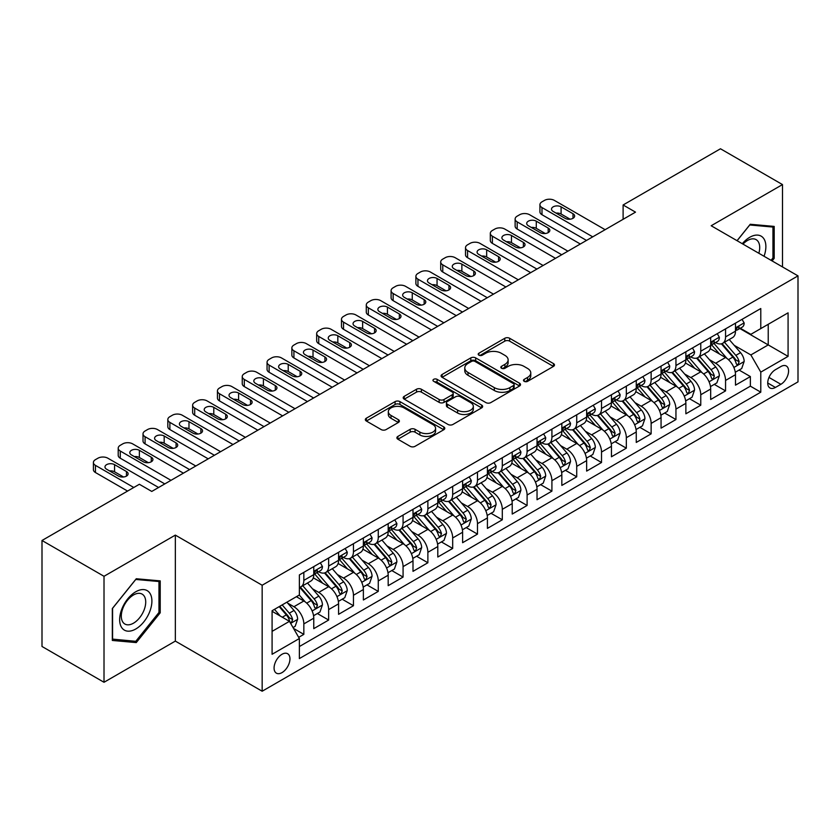 <?xml version="1.0" encoding="UTF-8"?>
<svg xmlns="http://www.w3.org/2000/svg" width="840" height="840" viewBox="0 0 840 840"><rect width="100%" height="100%" fill="white"/><g stroke="black" fill="none" stroke-linecap="round" stroke-linejoin="round"><path stroke-width="1.26" d="M524.202 381.339A2.415 1.397 0 0 0 527.604 381.339L553.476 366.397A3.444 1.984 0 0 0 554.484 364.991A3.444 1.984 0 0 0 553.476 363.584L509.649 338.279A3.444 1.984 0 0 0 504.777 338.279L478.905 353.22A2.415 1.397 0 0 0 478.202 354.207A2.415 1.397 0 0 0 478.905 355.183A2.415 1.397 0 0 0 482.318 355.183L485.667 353.252A11.014 6.363 0 0 1 501.249 353.252L504.903 355.362A11.014 6.363 0 0 1 508.127 359.856A11.014 6.363 0 0 1 504.903 364.361L501.554 366.293A2.415 1.397 0 0 0 500.85 367.28A2.415 1.397 0 0 0 501.554 368.256A2.415 1.397 0 0 0 504.966 368.256L508.305 366.324A11.014 6.363 0 0 1 523.898 366.324L527.541 368.435A11.014 6.363 0 0 1 530.775 372.939A11.014 6.363 0 0 1 527.541 377.433L524.202 379.365A2.415 1.397 0 0 0 523.488 380.352A2.415 1.397 0 0 0 524.202 381.339L524.202 379.365M282.009 672.609A11.225 6.479 120 0 0 289.349 662.718A11.225 6.479 120 0 0 287.627 653.72A11.225 6.479 120 0 0 282.009 654.276A11.225 6.479 120 0 0 274.68 664.167A11.225 6.479 120 0 0 276.392 673.166A11.225 6.479 120 0 0 282.009 672.609M397.887 436.411A3.444 1.984 0 0 0 396.879 437.819A3.444 1.984 0 0 0 397.887 439.215L410.183 446.324A3.444 1.984 0 0 0 415.055 446.324L443.782 429.733A3.444 1.984 0 0 0 444.791 428.327A3.444 1.984 0 0 0 443.782 426.919L399.956 401.615A3.444 1.984 0 0 0 395.084 401.615L366.345 418.205A3.444 1.984 0 0 0 365.337 419.612A3.444 1.984 0 0 0 366.345 421.019L381.203 429.587A3.444 1.984 0 0 0 386.075 429.587L398.37 422.489A3.444 1.984 0 0 0 399.378 421.082A3.444 1.984 0 0 0 398.37 419.675L390.999 415.422A9.209 5.324 0 0 1 388.311 411.663A9.209 5.324 0 0 1 393.992 406.749A9.209 5.324 0 0 1 404.03 407.904L432.884 424.568A9.209 5.324 0 0 1 435.582 428.327A9.209 5.324 0 0 1 429.901 433.241A9.209 5.324 0 0 1 419.864 432.086L415.055 429.314A3.444 1.984 0 0 0 410.183 429.314L397.887 436.411L397.887 439.215M175.34 535.111L104.013 576.293L42 540.488L42 646.475L104.013 682.279L175.34 641.099L262.164 691.226L262.164 585.239L175.34 535.111L175.34 641.099M782.492 266.931L782.492 184.579L711.175 225.75L798 275.877L262.164 585.239M782.492 184.579L720.478 148.775L623.112 204.981L623.112 219.303M42 540.488L139.367 484.271L151.767 491.431L635.513 212.142L623.112 204.981M485.909 402.602A3.444 1.984 0 0 0 490.781 402.602L519.509 386.012A3.444 1.984 0 0 0 520.517 384.605A3.444 1.984 0 0 0 519.509 383.197L475.681 357.893A3.444 1.984 0 0 0 470.81 357.893L442.082 374.483A3.444 1.984 0 0 0 441.074 375.889A3.444 1.984 0 0 0 442.082 377.296L485.909 402.602M434.637 381.854A2.415 1.397 0 0 1 437.084 382.2L437.084 379.334L481.646 405.058A3.444 1.984 0 0 1 482.654 406.466A3.444 1.984 0 0 1 481.646 407.873L452.918 424.463A3.444 1.984 0 0 1 448.046 424.463L404.219 399.157L404.219 396.344A3.444 1.984 0 0 0 403.2 397.751A3.444 1.984 0 0 0 404.219 399.157M404.219 396.344L416.514 389.245A3.444 1.984 0 0 1 421.376 389.245L439.152 399.504A3.444 1.984 0 0 0 444.024 399.504L452.183 394.8A3.444 1.984 0 0 0 453.191 393.393A3.444 1.984 0 0 0 452.183 391.986L433.681 381.297A2.415 1.397 0 0 1 432.968 380.32A2.415 1.397 0 0 1 434.459 379.029A2.415 1.397 0 0 1 437.084 379.334M298.694 637.34L303.839 634.368L293.548 628.425M287.69 603.13L293.916 606.732A14.028 8.106 60 0 1 303.839 623.91L313.761 618.188L313.761 628.646L328.65 620.046L317.363 613.525M312.501 588.808L318.728 592.41A14.028 8.106 60 0 1 328.65 609.588L338.572 603.865L338.572 614.324L353.451 605.724L342.163 599.203M337.302 574.486L343.529 578.077A14.028 8.106 60 0 1 353.451 595.266L363.374 589.544L363.374 599.991L378.262 591.402L366.975 584.881M362.114 560.165L368.34 563.755A14.028 8.106 60 0 1 378.262 580.944L388.185 575.222L388.185 585.669L403.074 577.08L391.786 570.559M386.915 545.843L393.141 549.433A14.028 8.106 60 0 1 403.074 566.622L412.997 560.9L412.997 571.347L427.875 562.758L416.588 556.238M411.726 531.52L417.953 535.111A14.028 8.106 60 0 1 427.875 552.3L437.798 546.577L437.798 557.025L452.687 548.436L441.399 541.916M436.527 517.198L442.764 520.789A14.028 8.106 60 0 1 452.687 537.978L462.609 532.256L462.609 542.703L477.488 534.114L466.2 527.594M461.339 502.877L467.565 506.468A14.028 8.106 60 0 1 477.488 523.656L487.41 517.933L487.41 528.381L502.299 519.792L491.012 513.272M486.15 488.555L492.377 492.146A14.028 8.106 60 0 1 502.299 509.334L512.221 503.612L512.221 514.059L527.1 505.47L515.823 498.95M510.951 474.233L517.178 477.824A14.028 8.106 60 0 1 527.1 495.012L537.033 489.29L537.033 499.737L551.912 491.148L540.624 484.628M535.763 459.911L541.989 463.502A14.028 8.106 60 0 1 551.912 480.69L561.834 474.957L561.834 485.415L576.723 476.826L565.436 470.306M560.563 445.589L566.8 449.18A14.028 8.106 60 0 1 576.723 466.368L586.646 460.635L586.646 471.093L601.524 462.504L590.236 455.983M585.375 431.267L591.601 434.858A14.028 8.106 60 0 1 601.524 452.046L611.447 446.313L611.447 456.771L626.336 448.182L615.048 441.661M610.187 416.945L616.413 420.536A14.028 8.106 60 0 1 626.336 437.724L636.258 431.991L636.258 442.449L651.137 433.86L639.849 427.34M634.988 402.623L641.214 406.214A14.028 8.106 60 0 1 651.137 423.402L661.059 417.669L661.059 428.127L675.948 419.538L664.661 413.018M659.799 388.3L666.025 391.892A14.028 8.106 60 0 1 675.948 409.08L685.871 403.347L685.871 413.805L700.76 405.216L689.472 398.695M684.6 373.979L690.837 377.57A14.028 8.106 60 0 1 700.76 394.758L710.682 389.025L710.682 399.483L725.561 390.894L725.561 380.436A14.028 8.106 -120 0 0 715.638 363.248L709.412 359.656M714.273 384.374L725.561 390.894M313.761 618.188A14.028 8.106 -120 0 0 303.839 600.999L296.394 596.704M338.572 603.865A14.028 8.106 -120 0 0 328.65 586.677L313.31 577.815M363.374 589.544A14.028 8.106 -120 0 0 353.451 572.355L338.111 563.493M388.185 575.222A14.028 8.106 -120 0 0 378.262 558.033L362.922 549.171M412.997 560.9A14.028 8.106 -120 0 0 403.074 543.711L387.723 534.849M437.798 546.577A14.028 8.106 -120 0 0 427.875 529.389L412.534 520.527M462.609 532.256A14.028 8.106 -120 0 0 452.687 515.067L437.346 506.205M487.41 517.933A14.028 8.106 -120 0 0 477.488 500.745L462.147 491.883M512.221 503.612A14.028 8.106 -120 0 0 502.299 486.423L486.959 477.561M537.033 489.29A14.028 8.106 -120 0 0 527.1 472.101L511.76 463.239M561.834 474.957A14.028 8.106 -120 0 0 551.912 457.779L536.571 448.917M586.646 460.635A14.028 8.106 -120 0 0 576.723 443.457L561.383 434.595M611.447 446.313A14.028 8.106 -120 0 0 601.524 429.135L586.183 420.273M636.258 431.991A14.028 8.106 -120 0 0 626.336 414.813L610.995 405.951M661.059 417.669A14.028 8.106 -120 0 0 651.137 400.491L635.796 391.629M685.871 403.347A14.028 8.106 -120 0 0 675.948 386.159L660.607 377.307M710.682 389.025A14.028 8.106 -120 0 0 700.76 371.837L685.419 362.985M780.885 366.544L775.425 369.695A10.878 6.279 120 0 0 768.317 379.281A10.878 6.279 120 0 0 769.986 387.996A10.878 6.279 120 0 0 775.425 387.45L780.885 384.3A10.878 6.279 120 0 0 787.983 374.714A10.878 6.279 120 0 0 786.324 365.999A10.878 6.279 120 0 0 780.885 366.544M262.164 691.226L798 381.864L798 275.877M272.087 631.365L289.454 621.337L299.376 638.526L299.376 658.571L760.788 392.175L760.788 372.131L750.865 354.942L734.223 345.334M299.376 638.526L272.087 654.276L272.087 610.732L299.376 594.982L299.376 574.928L760.788 308.532L760.788 328.587L788.077 312.837L788.077 356.37L760.788 372.131M318.591 571.704L318.728 571.778A14.028 8.106 60 0 0 325.742 572.471L335.664 566.748A14.028 8.106 -120 0 0 338.572 560.322L338.572 552.3M343.403 557.382L343.529 557.456A14.028 8.106 60 0 0 350.553 558.149L360.476 552.426A14.028 8.106 -120 0 0 363.374 546L363.374 537.978M368.214 543.06L368.34 543.134A14.028 8.106 60 0 0 375.354 543.827L385.276 538.104A14.028 8.106 -120 0 0 388.185 531.678L388.185 523.656M393.015 528.738L393.141 528.812A14.028 8.106 60 0 0 400.166 529.505L410.088 523.782A14.028 8.106 -120 0 0 412.997 517.356L412.997 509.334M417.827 514.416L417.953 514.49A14.028 8.106 60 0 0 424.967 515.183L434.889 509.46A14.028 8.106 -120 0 0 437.798 503.034L437.798 495.012M442.628 500.094L442.764 500.168A14.028 8.106 60 0 0 449.778 500.861L459.701 495.138A14.028 8.106 -120 0 0 462.609 488.712L462.609 480.69M467.439 485.772L467.565 485.846A14.028 8.106 60 0 0 474.59 486.538L484.512 480.816A14.028 8.106 -120 0 0 487.41 474.39L487.41 466.368M492.24 471.45L492.377 471.524A14.028 8.106 60 0 0 499.391 472.217L509.313 466.494A14.028 8.106 -120 0 0 512.221 460.068L512.221 452.046M517.052 457.128L517.178 457.202A14.028 8.106 60 0 0 524.202 457.894L534.125 452.172A14.028 8.106 -120 0 0 537.033 445.746L537.033 437.724M541.863 442.806L541.989 442.88A14.028 8.106 60 0 0 549.003 443.572L558.925 437.85A14.028 8.106 -120 0 0 561.834 431.424L561.834 423.402M566.664 428.484L566.8 428.558A14.028 8.106 60 0 0 573.815 429.251L583.737 423.528A14.028 8.106 -120 0 0 586.646 417.102L586.646 409.08M591.476 414.162L591.601 414.236A14.028 8.106 60 0 0 598.615 414.929L608.549 409.206A14.028 8.106 -120 0 0 611.447 402.78L611.447 394.758M616.276 399.84L616.413 399.913A14.028 8.106 60 0 0 623.427 400.606L633.35 394.884A14.028 8.106 -120 0 0 636.258 388.458L636.258 380.436M641.088 385.518L641.214 385.592A14.028 8.106 60 0 0 648.239 386.284L658.161 380.552A14.028 8.106 -120 0 0 661.059 374.136L661.059 366.114M665.9 371.196L666.025 371.269A14.028 8.106 60 0 0 673.04 371.963L682.962 366.23A14.028 8.106 -120 0 0 685.871 359.814L685.871 351.792M690.7 356.874L690.837 356.947A14.028 8.106 60 0 0 697.851 357.641L707.774 351.907A14.028 8.106 -120 0 0 710.682 345.492L710.682 337.47M299.376 646.548L750.372 386.169L750.372 376.572L735.483 385.161L735.483 374.703A14.028 8.106 -120 0 0 725.561 357.514L710.22 348.663M715.512 342.552L715.638 342.626A14.028 8.106 -120 0 0 722.652 343.319A14.028 8.106 -120 0 0 725.561 336.893L725.561 328.87M722.652 343.319L732.575 337.586A14.028 8.106 -120 0 0 735.483 331.17L735.483 323.148M303.839 572.355L303.839 580.377A14.028 8.106 60 0 1 300.93 586.803A14.028 8.106 60 0 1 299.376 587.37M300.93 586.803L310.853 581.07A14.028 8.106 -120 0 0 313.761 574.644L313.761 566.622M328.65 558.033L328.65 566.055A14.028 8.106 60 0 1 325.742 572.471M353.451 543.711L353.451 551.733A14.028 8.106 60 0 1 350.553 558.149M378.262 529.389L378.262 537.411A14.028 8.106 60 0 1 375.354 543.827M403.074 515.067L403.074 523.089A14.028 8.106 60 0 1 400.166 529.505M427.875 500.745L427.875 508.767A14.028 8.106 60 0 1 424.967 515.183M452.687 486.423L452.687 494.445A14.028 8.106 60 0 1 449.778 500.861M477.488 472.101L477.488 480.113A14.028 8.106 60 0 1 474.59 486.538M502.299 457.779L502.299 465.791A14.028 8.106 60 0 1 499.391 472.217M527.1 443.457L527.1 451.469A14.028 8.106 60 0 1 524.202 457.894M551.912 429.135L551.912 437.147A14.028 8.106 60 0 1 549.003 443.572M576.723 414.803L576.723 422.825A14.028 8.106 60 0 1 573.815 429.251M601.524 400.481L601.524 408.503A14.028 8.106 60 0 1 598.615 414.929M626.336 386.159L626.336 394.181A14.028 8.106 60 0 1 623.427 400.606M651.137 371.837L651.137 379.858A14.028 8.106 60 0 1 648.239 386.284M675.948 357.514L675.948 365.536A14.028 8.106 60 0 1 673.04 371.963M700.76 343.193L700.76 351.215A14.028 8.106 60 0 1 697.851 357.641M700.76 394.758L700.76 405.216M675.948 409.08L675.948 419.538M651.137 423.402L651.137 433.86M626.336 437.724L626.336 448.182M601.524 452.046L601.524 462.504M576.723 466.368L576.723 476.826M551.912 480.69L551.912 491.148M527.1 495.012L527.1 505.47M502.299 509.334L502.299 519.792M477.488 523.656L477.488 534.114M452.687 537.978L452.687 548.436M427.875 552.3L427.875 562.758M403.074 566.622L403.074 577.08M378.262 580.944L378.262 591.402M353.451 595.266L353.451 605.724M328.65 609.588L328.65 620.046M303.839 623.91L303.839 634.368M289.454 621.337L272.087 611.31M750.865 354.942L768.232 344.915L768.232 324.293L788.077 312.837M739.82 328.514L788.077 356.37M740.313 328.23L750.865 334.32L760.788 328.587M104.013 576.293L104.013 682.279M739.085 370.052L750.372 376.572M750.372 386.169L760.788 392.175M772.097 260.925L774.186 258.332L774.186 226.412L750.246 224.27L737.048 240.691M112.329 640.448L136.269 642.59L160.209 612.801L160.209 580.881L136.269 578.75L112.329 608.528L112.329 640.448M772.947 257.607L774.186 258.332M158.97 612.087L160.209 612.801M133.739 641.12L136.269 642.59M525.158 381.675L527.541 380.3A11.014 6.363 0 0 0 530.775 375.795L530.775 372.939M508.127 359.856L508.127 362.723A11.014 6.363 0 0 1 504.903 367.227L502.519 368.603M553.434 366.429L509.649 341.145A3.444 1.984 0 0 0 504.777 341.145L479.871 355.53M519.509 383.197L519.509 386.012L475.681 360.759A3.444 1.984 0 0 0 470.81 360.759L442.124 377.318L442.082 374.483M513.418 385.592A2.415 1.397 0 0 0 514.133 384.605A2.415 1.397 0 0 0 513.418 383.618L474.947 361.41A2.415 1.397 0 0 0 471.544 361.41L468.006 363.447A11.014 6.363 0 0 0 464.782 367.941A11.014 6.363 0 0 0 468.006 372.445L494.308 387.629A11.014 6.363 0 0 0 509.891 387.629L513.418 385.592L513.418 388.447A2.415 1.397 0 0 0 514.133 387.471L514.133 384.605M464.782 367.941L464.782 370.808A11.014 6.363 0 0 0 468.006 375.312L468.006 372.445M513.418 388.447L509.891 390.495A11.014 6.363 0 0 1 494.308 390.495L468.006 375.312M404.261 399.179L416.514 392.112L416.514 389.245M453.191 393.393L453.191 396.26A3.444 1.984 0 0 1 452.183 397.656L444.024 402.37A3.444 1.984 0 0 1 439.152 402.37L421.376 392.112A3.444 1.984 0 0 0 416.514 392.112M437.084 382.2L481.604 407.894M457.601 410.151A9.209 5.324 0 0 0 467.639 411.306A9.209 5.324 0 0 0 473.33 406.392A9.209 5.324 0 0 0 470.631 402.633L460.467 396.764A3.444 1.984 0 0 0 455.595 396.764L447.437 401.478A3.444 1.984 0 0 0 446.429 402.875A3.444 1.984 0 0 0 447.437 404.281L457.601 410.151L457.601 413.018A9.209 5.324 0 0 0 467.639 414.173A9.209 5.324 0 0 0 473.33 409.259L473.33 406.392M446.429 402.875L446.429 405.741A3.444 1.984 0 0 0 447.437 407.148L447.437 404.281M457.601 413.018L447.437 407.148M435.582 428.327L435.582 431.193A9.209 5.324 0 0 1 429.901 436.107A9.209 5.324 0 0 1 419.864 434.952L415.055 432.169A3.444 1.984 0 0 0 410.183 432.169L397.929 439.247M388.311 411.663L388.311 414.53A9.209 5.324 0 0 0 390.999 418.288L390.999 415.422M398.328 422.52L390.999 418.288M443.741 429.755L399.956 404.481A3.444 1.984 0 0 0 395.084 404.481L366.397 421.04M735.273 372.246L741.689 368.55L744.167 361.389A9.293 5.366 -120 0 0 740.544 352.653L729.215 339.538M726.947 358.428L713.99 343.423M719.565 354.06L712.047 345.356A22.281 12.863 -120 0 0 711.365 344.579M721.392 343.822L732.858 357.094A9.293 5.366 60 0 1 736.176 363.5L736.848 364.602L738.108 364.423L739.148 361.778A9.293 5.366 -120 0 0 735.829 355.373L724.5 342.258M722.064 343.602L734.38 357.872A4.736 2.73 60 0 1 735.577 359.719L739.148 361.778M592.725 236.849L541.989 207.564A7.014 4.053 0 0 1 539.931 204.697A7.014 4.053 0 0 1 541.989 201.831L544.467 200.403A7.014 4.053 0 0 1 554.389 200.403L605.125 229.688M539.931 204.697L539.931 211.859A7.014 4.053 180 0 0 541.989 214.725L586.52 240.429M742.056 319.347L744.167 323.001A9.293 5.366 60 0 1 742.245 327.117L737.53 329.837A9.293 5.366 -120 0 0 739.148 327.695L738.948 326.865M553.15 211.428A5.617 3.244 180 0 1 551.513 209.139A5.617 3.244 180 0 1 554.977 206.147A5.617 3.244 180 0 1 561.089 206.85L572.996 213.728A5.617 3.244 180 0 1 574.644 216.017A5.617 3.244 180 0 1 571.179 219.009A5.617 3.244 180 0 1 565.058 218.305L553.15 211.428M735.798 330.267L735.829 330.267A9.293 5.366 -120 0 0 737.53 329.837M737.95 327.002L739.148 327.695C738.56 326.298 737.573 326.865 736.176 329.417A9.293 5.366 60 0 1 735.483 330.74M556.07 213.119A5.617 3.244 180 0 1 561.089 214.011L570.077 219.198M764.043 256.274A22.806 13.167 120 0 0 749.752 237.279A22.806 13.167 120 0 0 742.276 243.716M758.835 253.271A17.262 9.965 120 0 0 756.126 239.642A17.262 9.965 120 0 0 747.485 240.503A17.262 9.965 120 0 0 742.97 244.115M737.1 240.723L749.752 224.973L772.947 227.052L772.947 257.975L771.057 260.327M771.404 226.16L772.947 227.052M149.741 611.625A22.806 13.167 120 0 0 143.829 589.596A22.806 13.167 120 0 0 121.811 609.137A22.806 13.167 120 0 0 127.712 631.155A22.806 13.167 120 0 0 149.741 611.625M144.081 610.019A17.262 9.965 120 0 0 142.139 594.122A17.262 9.965 120 0 0 122.934 608.129A17.262 9.965 120 0 0 124.877 624.025A17.262 9.965 120 0 0 144.081 610.019M112.581 639.23L112.581 608.307L135.776 579.453L158.97 581.522L158.97 612.454L135.776 641.308L112.329 639.093M157.427 580.639L158.97 581.522M710.472 386.568L716.877 382.872L719.355 375.711A9.293 5.366 -120 0 0 715.743 366.975L704.403 353.861M702.135 372.75L689.178 357.745M694.764 368.382L687.246 359.678A22.281 12.863 -120 0 0 686.553 358.901M696.581 358.144L708.047 371.417A9.293 5.366 60 0 1 711.365 377.822L712.037 378.924L713.297 378.745L714.336 376.1A9.293 5.366 -120 0 0 711.029 369.705L699.689 356.58M697.263 357.924L709.579 372.194A4.736 2.73 60 0 1 710.776 374.042L714.336 376.1M685.661 400.89L692.076 397.194L694.554 390.033A9.293 5.366 -120 0 0 690.932 381.297L679.602 368.183M677.324 387.072L664.377 372.068M669.952 382.704L662.434 374A22.281 12.863 -120 0 0 661.742 373.223M671.779 372.467L683.246 385.739A9.293 5.366 60 0 1 686.553 392.144L687.236 393.246L688.485 393.068L689.535 390.421A9.293 5.366 -120 0 0 686.217 384.027L674.888 370.902M672.452 372.246L684.768 386.516A4.736 2.73 60 0 1 685.965 388.364L689.535 390.421M660.86 415.212L667.264 411.516L669.743 404.355A9.293 5.366 -120 0 0 666.13 395.619L654.791 382.505M652.523 401.394L639.566 386.389M645.151 397.026L637.634 388.322A22.281 12.863 -120 0 0 636.941 387.544M646.968 386.788L658.434 400.06A9.293 5.366 60 0 1 661.752 406.466L662.424 407.568L663.684 407.39L664.724 404.754A9.293 5.366 -120 0 0 661.416 398.349L650.076 385.224M647.64 386.568L659.967 400.838A4.736 2.73 60 0 1 661.154 402.685L664.724 404.754M636.048 429.534L642.464 425.838L644.942 418.677A9.293 5.366 -120 0 0 641.319 409.941L629.979 396.827M627.711 415.716L614.754 400.722M620.34 411.348L612.822 402.644A22.281 12.863 -120 0 0 612.129 401.867M622.167 401.111L633.633 414.382A9.293 5.366 60 0 1 636.941 420.788L637.623 421.89L638.873 421.712L639.923 419.076A9.293 5.366 -120 0 0 636.605 412.671L625.275 399.546M622.839 400.901L635.155 415.159A4.736 2.73 60 0 1 636.352 417.007L639.923 419.076M567.913 251.171L517.178 221.886A7.014 4.053 0 0 1 515.13 219.02A7.014 4.053 0 0 1 517.178 216.153L519.666 214.725A7.014 4.053 0 0 1 529.589 214.725L580.314 244.01M515.13 219.02L515.13 226.18A7.014 4.053 180 0 0 517.178 229.047L561.708 254.751M717.255 333.669L719.355 337.323A9.293 5.366 60 0 1 717.433 341.439L712.719 344.159A9.293 5.366 -120 0 0 714.336 342.017L714.147 341.187M528.35 225.75A5.617 3.244 180 0 1 526.701 223.461A5.617 3.244 180 0 1 530.166 220.469A5.617 3.244 180 0 1 536.288 221.172L548.195 228.049A5.617 3.244 180 0 1 549.832 230.339A5.617 3.244 180 0 1 546.368 233.331A5.617 3.244 180 0 1 540.256 232.628L528.35 225.75M710.986 344.589L711.029 344.589A9.293 5.366 -120 0 0 712.719 344.159M713.139 341.324L714.336 342.017C713.759 340.62 712.761 341.187 711.365 343.739A9.293 5.366 60 0 1 710.682 345.062M531.269 227.441A5.617 3.244 180 0 1 536.288 228.333L545.275 233.52M543.102 265.493L492.377 236.208A7.014 4.053 0 0 1 490.319 233.341A7.014 4.053 0 0 1 492.377 230.475L494.855 229.047A7.014 4.053 0 0 1 504.777 229.047L555.513 258.332M490.319 233.341L490.319 240.503A7.014 4.053 180 0 0 492.377 243.369L536.907 269.073M692.444 347.991L694.554 351.645A9.293 5.366 60 0 1 692.633 355.761L687.918 358.481A9.293 5.366 -120 0 0 689.535 356.339L689.336 355.519M503.538 240.072A5.617 3.244 180 0 1 501.89 237.783A5.617 3.244 180 0 1 505.355 234.791A5.617 3.244 180 0 1 511.476 235.494L523.383 242.372A5.617 3.244 180 0 1 525.031 244.661A5.617 3.244 180 0 1 521.567 247.653A5.617 3.244 180 0 1 515.445 246.95L503.538 240.072M686.186 358.911L686.217 358.911A9.293 5.366 -120 0 0 687.918 358.481M688.338 355.645L689.535 356.339C688.947 354.942 687.96 355.509 686.553 358.06A9.293 5.366 60 0 1 685.871 359.383M506.457 241.763A5.617 3.244 180 0 1 511.476 242.655L520.464 247.842M518.301 279.815L467.565 250.53A7.014 4.053 0 0 1 465.518 247.664A7.014 4.053 0 0 1 467.565 244.797L470.054 243.369A7.014 4.053 0 0 1 479.976 243.369L530.702 272.654M465.518 247.664L465.518 254.825A7.014 4.053 180 0 0 467.565 257.691L512.096 283.406M667.643 362.313L669.743 365.967A9.293 5.366 60 0 1 667.821 370.083L663.106 372.803A9.293 5.366 -120 0 0 664.724 370.661L664.534 369.842M478.727 254.394A5.617 3.244 180 0 1 477.089 252.105A5.617 3.244 180 0 1 480.554 249.113A5.617 3.244 180 0 1 486.665 249.816L498.582 256.694A5.617 3.244 180 0 1 500.22 258.983A5.617 3.244 180 0 1 496.755 261.975A5.617 3.244 180 0 1 490.634 261.272L478.727 254.394M661.374 373.244L661.416 373.244A9.293 5.366 -120 0 0 663.106 372.803M663.526 369.968L664.724 370.661C664.146 369.264 663.149 369.831 661.752 372.382A9.293 5.366 60 0 1 661.059 373.706M481.656 256.084A5.617 3.244 180 0 1 486.665 256.977L495.653 262.164M493.49 294.147L442.764 264.852A7.014 4.053 0 0 1 440.706 261.986A7.014 4.053 0 0 1 442.764 259.119L445.242 257.691A7.014 4.053 0 0 1 455.165 257.691L505.89 286.986M440.706 261.986L440.706 269.147A7.014 4.053 180 0 0 442.764 272.013L487.284 297.728M642.831 376.635L644.942 380.289A9.293 5.366 60 0 1 643.01 384.405L638.305 387.125A9.293 5.366 -120 0 0 639.923 384.983L639.723 384.163M453.925 268.716A5.617 3.244 180 0 1 452.277 266.427A5.617 3.244 180 0 1 455.742 263.435A5.617 3.244 180 0 1 461.864 264.138L473.771 271.016A5.617 3.244 180 0 1 475.409 273.305A5.617 3.244 180 0 1 471.944 276.297A5.617 3.244 180 0 1 465.832 275.594L453.925 268.716M636.562 387.566L636.605 387.566A9.293 5.366 -120 0 0 638.305 387.125M638.715 384.29L639.923 384.983C639.335 383.586 638.348 384.153 636.941 386.705A9.293 5.366 60 0 1 636.258 388.028M456.844 270.406A5.617 3.244 180 0 1 461.864 271.299L470.852 276.486M611.236 443.856L617.652 440.16L620.13 432.999A9.293 5.366 -120 0 0 616.508 424.263L605.178 411.149M602.91 430.038L589.953 415.044M595.529 425.67L588.01 416.966A22.281 12.863 -120 0 0 587.328 416.189M597.356 415.433L608.822 428.705A9.293 5.366 60 0 1 612.139 435.11L612.812 436.212L614.072 436.034L615.111 433.398A9.293 5.366 -120 0 0 611.793 426.993L600.464 413.868M598.028 415.223L610.344 429.481A4.736 2.73 60 0 1 611.541 431.33L615.111 433.398M468.689 308.469L417.953 279.174A7.014 4.053 0 0 1 415.894 276.308A7.014 4.053 0 0 1 417.953 273.452L420.431 272.013A7.014 4.053 0 0 1 430.353 272.013L481.089 301.308M415.894 276.308L415.894 283.469A7.014 4.053 180 0 0 417.953 286.335L462.483 312.05M618.02 390.957L620.13 394.611A9.293 5.366 60 0 1 618.208 398.727L613.494 401.447A9.293 5.366 -120 0 0 615.111 399.305L614.912 398.486M429.114 283.038A5.617 3.244 180 0 1 427.476 280.749A5.617 3.244 180 0 1 430.941 277.756A5.617 3.244 180 0 1 437.052 278.46L448.959 285.338A5.617 3.244 180 0 1 450.608 287.627A5.617 3.244 180 0 1 447.143 290.619A5.617 3.244 180 0 1 441.021 289.916L429.114 283.038M611.762 401.887L611.793 401.887A9.293 5.366 -120 0 0 613.494 401.447M613.914 398.612L615.111 399.305C614.523 397.908 613.536 398.475 612.139 401.026A9.293 5.366 60 0 1 611.447 402.35M432.033 284.729A5.617 3.244 180 0 1 437.052 285.621L446.04 290.808M586.436 458.178L592.841 454.482L595.329 447.321A9.293 5.366 -120 0 0 591.707 438.596L580.367 425.471M578.099 444.36L565.142 429.366M570.727 439.992L563.21 431.288A22.281 12.863 -120 0 0 562.517 430.511M572.544 429.755L584.01 443.026A9.293 5.366 60 0 1 587.328 449.431L588 450.534L589.26 450.356L590.31 447.72A9.293 5.366 -120 0 0 586.992 441.315L575.652 428.19M573.226 429.544L585.543 443.804A4.736 2.73 60 0 1 586.74 445.651L590.31 447.72M443.877 322.791L393.141 293.496A7.014 4.053 0 0 1 391.094 290.63A7.014 4.053 0 0 1 393.141 287.774L395.63 286.335A7.014 4.053 0 0 1 405.552 286.335L456.278 315.63M391.094 290.63L391.094 297.791A7.014 4.053 180 0 0 393.141 300.657L437.671 326.371M593.219 405.279L595.329 408.933A9.293 5.366 60 0 1 593.397 413.049L588.683 415.769A9.293 5.366 -120 0 0 590.31 413.627L590.111 412.808M404.313 297.36A5.617 3.244 180 0 1 402.665 295.071A5.617 3.244 180 0 1 406.13 292.079A5.617 3.244 180 0 1 412.251 292.782L424.158 299.659A5.617 3.244 180 0 1 425.796 301.949A5.617 3.244 180 0 1 422.331 304.941A5.617 3.244 180 0 1 416.22 304.238L404.313 297.36M586.95 416.209L586.992 416.209A9.293 5.366 -120 0 0 588.683 415.769M589.102 412.933L590.31 413.627C589.722 412.23 588.725 412.797 587.328 415.349A9.293 5.366 60 0 1 586.646 416.671M407.232 299.05A5.617 3.244 180 0 1 412.251 299.943L421.239 305.13M561.624 472.5L568.04 468.804L570.518 461.643A9.293 5.366 -120 0 0 566.895 452.918L555.566 439.793M553.287 458.682L540.341 443.688M545.916 454.314L538.398 445.61A22.281 12.863 -120 0 0 537.705 444.832M547.743 444.077L559.209 457.349A9.293 5.366 60 0 1 562.517 463.754L563.199 464.856L564.449 464.678L565.499 462.042A9.293 5.366 -120 0 0 562.18 455.637L550.851 442.512M548.415 443.867L560.731 458.126A4.736 2.73 60 0 1 561.928 459.974L565.499 462.042M419.066 337.113L368.34 307.818A7.014 4.053 0 0 1 366.282 304.952A7.014 4.053 0 0 1 368.34 302.096L370.818 300.657A7.014 4.053 0 0 1 380.741 300.657L431.477 329.952M366.282 304.952L366.282 312.113A7.014 4.053 180 0 0 368.34 314.979L412.87 340.694M568.407 419.601L570.518 423.255A9.293 5.366 60 0 1 568.596 427.371L563.881 430.091A9.293 5.366 -120 0 0 565.499 427.949L565.299 427.13M379.502 311.682A5.617 3.244 180 0 1 377.853 309.393A5.617 3.244 180 0 1 381.329 306.401A5.617 3.244 180 0 1 387.44 307.104L399.346 313.981A5.617 3.244 180 0 1 400.995 316.27A5.617 3.244 180 0 1 397.53 319.263A5.617 3.244 180 0 1 391.409 318.56L379.502 311.682M562.149 430.531L562.18 430.531A9.293 5.366 -120 0 0 563.881 430.091M564.301 427.256L565.499 427.949C564.911 426.552 563.924 427.119 562.517 429.671A9.293 5.366 60 0 1 561.834 430.994M382.421 313.373A5.617 3.244 180 0 1 387.44 314.265L396.428 319.452M536.823 486.822L543.228 483.126L545.706 475.965A9.293 5.366 -120 0 0 542.094 467.24L530.754 454.115M528.486 473.004L515.529 458.01M521.115 468.636L513.597 459.931A22.281 12.863 -120 0 0 512.904 459.155M522.932 458.399L534.398 471.671A9.293 5.366 60 0 1 537.716 478.076L538.388 479.178L539.648 479L540.687 476.364A9.293 5.366 -120 0 0 537.38 469.959L526.039 456.834M523.614 458.189L535.931 472.447A4.736 2.73 60 0 1 537.117 474.296L540.687 476.364M394.264 351.435L343.529 322.14A7.014 4.053 0 0 1 341.481 319.274A7.014 4.053 0 0 1 343.529 316.418L346.017 314.979A7.014 4.053 0 0 1 355.94 314.979L406.665 344.274M341.481 319.274L341.481 326.435A7.014 4.053 180 0 0 343.529 329.301L388.059 355.016M543.606 433.923L545.706 437.577A9.293 5.366 60 0 1 543.784 441.693L539.07 444.413A9.293 5.366 -120 0 0 540.687 442.27L540.498 441.452M354.69 326.014A5.617 3.244 180 0 1 353.052 323.715A5.617 3.244 180 0 1 356.517 320.723A5.617 3.244 180 0 1 362.639 321.426L374.546 328.304A5.617 3.244 180 0 1 376.183 330.593A5.617 3.244 180 0 1 372.719 333.585A5.617 3.244 180 0 1 366.608 332.881L354.69 326.014M537.337 444.854L537.38 444.854A9.293 5.366 -120 0 0 539.07 444.413M539.49 441.578L540.687 442.27C540.11 440.874 539.112 441.441 537.716 443.993A9.293 5.366 60 0 1 537.033 445.316M357.62 327.695A5.617 3.244 180 0 1 362.639 328.587L371.616 333.774M512.012 501.155L518.427 497.448L520.905 490.287A9.293 5.366 -120 0 0 517.283 481.562L505.943 468.437M503.675 487.326L490.718 472.332M496.304 482.958L488.786 474.254A22.281 12.863 -120 0 0 488.093 473.477M498.131 472.721L509.596 485.993A9.293 5.366 60 0 1 512.904 492.398L513.587 493.5L514.836 493.322L515.886 490.686A9.293 5.366 -120 0 0 512.568 484.281L501.239 471.156M498.803 472.511L511.119 486.769A4.736 2.73 60 0 1 512.316 488.618L515.886 490.686M487.2 515.476L493.616 511.77L496.094 504.609A9.293 5.366 -120 0 0 492.471 495.884L481.142 482.759M478.874 501.648L465.917 486.654M471.503 497.28L463.974 488.576A22.281 12.863 -120 0 0 463.292 487.798M473.319 487.043L484.785 500.315A9.293 5.366 60 0 1 488.103 506.719L488.775 507.822L490.035 507.654L491.075 505.008A9.293 5.366 -120 0 0 487.757 498.603L476.427 485.478M473.991 486.832L486.318 501.092A4.736 2.73 60 0 1 487.505 502.94L491.075 505.008M462.399 529.798L468.804 526.092L471.293 518.931A9.293 5.366 -120 0 0 467.67 510.206L456.33 497.081M454.062 515.97L441.105 500.976M446.691 511.602L439.173 502.898A22.281 12.863 -120 0 0 438.48 502.12M448.518 501.365L459.974 514.647A9.293 5.366 60 0 1 463.292 521.042L463.964 522.144L465.224 521.976L466.274 519.33A9.293 5.366 -120 0 0 462.956 512.925L451.616 499.8M449.19 501.155L461.507 515.413A4.736 2.73 60 0 1 462.704 517.262L466.274 519.33M437.588 544.121L444.003 540.414L446.481 533.253A9.293 5.366 -120 0 0 442.858 524.528L431.529 511.403M429.251 530.292L416.304 515.298M421.88 525.924L414.362 517.22A22.281 12.863 -120 0 0 413.679 516.442M423.707 515.687L435.173 528.969A9.293 5.366 60 0 1 438.48 535.364L439.163 536.466L440.412 536.298L441.462 533.652A9.293 5.366 -120 0 0 438.144 527.247L426.815 514.122M424.379 515.476L436.695 529.736A4.736 2.73 60 0 1 437.892 531.594L441.462 533.652M412.786 558.442L419.192 554.736L421.669 547.575A9.293 5.366 -120 0 0 418.058 538.85L406.718 525.725M404.45 544.614L391.493 529.62M397.079 540.246L389.56 531.542A22.281 12.863 -120 0 0 388.868 530.764M398.895 530.009L410.361 543.291A9.293 5.366 60 0 1 413.679 549.696L414.351 550.788L415.611 550.62L416.651 547.974A9.293 5.366 -120 0 0 413.343 541.569L402.003 528.444M399.578 529.798L411.894 544.058A4.736 2.73 60 0 1 413.081 545.916L416.651 547.974M387.975 572.764L394.391 569.058L396.869 561.897A9.293 5.366 -120 0 0 393.246 553.172L381.917 540.047M379.638 558.936L366.681 543.942M372.267 554.568L364.749 545.864A22.281 12.863 -120 0 0 364.056 545.087M374.094 544.331L385.56 557.613A9.293 5.366 60 0 1 388.868 564.018L389.55 565.121L390.8 564.942L391.85 562.296A9.293 5.366 -120 0 0 388.531 555.891L377.202 542.766M374.766 544.121L387.082 558.38A4.736 2.73 60 0 1 388.28 560.238L391.85 562.296M363.174 587.087L369.579 583.38L372.057 576.219A9.293 5.366 -120 0 0 368.435 567.494L357.105 554.369M354.837 573.258L341.88 558.264M347.466 568.89L339.948 560.186A22.281 12.863 -120 0 0 339.255 559.409M349.282 558.653L360.749 571.935A9.293 5.366 60 0 1 364.067 578.34L364.739 579.442L365.999 579.264L367.038 576.618A9.293 5.366 -120 0 0 363.731 570.213L352.391 557.088M349.955 558.442L362.281 572.702A4.736 2.73 60 0 1 363.468 574.56L367.038 576.618M338.363 601.409L344.768 597.702L347.256 590.541A9.293 5.366 -120 0 0 343.633 581.816L332.294 568.691M330.026 587.58L317.069 572.586M322.655 583.212L315.137 574.508A22.281 12.863 -120 0 0 314.444 573.731M324.481 572.985L335.937 586.257A9.293 5.366 60 0 1 339.255 592.662L339.927 593.764L341.187 593.586L342.237 590.94A9.293 5.366 -120 0 0 338.919 584.535L327.579 571.41M325.154 572.764L337.47 587.024A4.736 2.73 60 0 1 338.667 588.882L342.237 590.94M313.551 615.731L319.967 612.024L322.445 604.863A9.293 5.366 -120 0 0 318.822 596.138L307.493 583.013M305.214 601.902L299.281 595.035M297.843 597.534L296.887 596.421M299.67 587.307L311.136 600.579A9.293 5.366 60 0 1 314.444 606.984L315.126 608.087L316.386 607.908L317.425 605.262A9.293 5.366 -120 0 0 314.108 598.857L302.778 585.732M300.342 587.087L312.659 601.346A4.736 2.73 60 0 1 313.856 603.204L317.425 605.262M369.453 365.757L318.728 336.462A7.014 4.053 0 0 1 316.669 333.596A7.014 4.053 0 0 1 318.728 330.74L321.206 329.301A7.014 4.053 0 0 1 331.128 329.301L381.854 358.596M316.669 333.596L316.669 340.756A7.014 4.053 180 0 0 318.728 343.623L363.258 369.338M518.794 448.245L520.905 451.899A9.293 5.366 60 0 1 518.973 456.015L514.269 458.735A9.293 5.366 -120 0 0 515.886 456.593L515.687 455.774M329.889 340.337A5.617 3.244 180 0 1 328.241 338.037A5.617 3.244 180 0 1 331.706 335.044A5.617 3.244 180 0 1 337.827 335.748L349.734 342.626A5.617 3.244 180 0 1 351.382 344.915A5.617 3.244 180 0 1 347.918 347.907A5.617 3.244 180 0 1 341.796 347.204L329.889 340.337M512.526 459.175L512.568 459.175A9.293 5.366 -120 0 0 514.269 458.735M514.678 455.899L515.886 456.593C515.298 455.196 514.311 455.763 512.904 458.315A9.293 5.366 60 0 1 512.221 459.638M332.808 342.017A5.617 3.244 180 0 1 337.827 342.909L346.815 348.096M344.652 380.079L293.916 350.784A7.014 4.053 0 0 1 291.858 347.918A7.014 4.053 0 0 1 293.916 345.062L296.394 343.623A7.014 4.053 0 0 1 306.317 343.623L357.053 372.918M291.858 347.918L291.858 355.079A7.014 4.053 180 0 0 293.916 357.945L338.447 383.659M493.983 462.578L496.094 466.221A9.293 5.366 60 0 1 494.172 470.337L489.457 473.056A9.293 5.366 -120 0 0 491.075 470.915L490.886 470.096M305.078 354.659A5.617 3.244 180 0 1 303.44 352.359A5.617 3.244 180 0 1 306.905 349.367A5.617 3.244 180 0 1 313.016 350.07L324.923 356.947A5.617 3.244 180 0 1 326.571 359.237A5.617 3.244 180 0 1 323.106 362.229A5.617 3.244 180 0 1 316.985 361.526L305.078 354.659M487.725 473.498L487.757 473.498A9.293 5.366 -120 0 0 489.457 473.056M489.878 470.221L491.075 470.915C490.487 469.518 489.5 470.085 488.103 472.637A9.293 5.366 60 0 1 487.41 473.959M307.996 356.339A5.617 3.244 180 0 1 313.016 357.231L322.004 362.418M319.841 394.401L269.115 365.106A7.014 4.053 0 0 1 267.057 362.25A7.014 4.053 0 0 1 269.115 359.383L271.593 357.945A7.014 4.053 0 0 1 281.516 357.945L332.241 387.24M267.057 362.25L267.057 369.411A7.014 4.053 180 0 0 269.115 372.267L313.635 397.981M469.182 476.9L471.293 480.543A9.293 5.366 60 0 1 469.361 484.659L464.646 487.379A9.293 5.366 -120 0 0 466.274 485.237L466.074 484.418M280.276 368.981A5.617 3.244 180 0 1 278.628 366.681A5.617 3.244 180 0 1 282.093 363.689A5.617 3.244 180 0 1 288.215 364.392L300.121 371.269A5.617 3.244 180 0 1 301.76 373.558A5.617 3.244 180 0 1 298.294 376.551A5.617 3.244 180 0 1 292.183 375.848L280.276 368.981M462.913 487.82L462.956 487.82A9.293 5.366 -120 0 0 464.646 487.379M465.066 484.544L466.274 485.237C465.685 483.84 464.688 484.418 463.292 486.959A9.293 5.366 60 0 1 462.609 488.281M283.195 370.661A5.617 3.244 180 0 1 288.215 371.553L297.203 376.74M295.029 408.723L244.303 379.428A7.014 4.053 0 0 1 242.246 376.572A7.014 4.053 0 0 1 244.303 373.706L246.782 372.267A7.014 4.053 0 0 1 256.704 372.267L307.44 401.562M242.246 376.572L242.246 383.733A7.014 4.053 180 0 0 244.303 386.589L288.834 412.304M444.37 491.221L446.481 494.865A9.293 5.366 60 0 1 444.56 498.981L439.845 501.701A9.293 5.366 -120 0 0 441.462 499.558L441.263 498.74M255.465 383.303A5.617 3.244 180 0 1 253.827 381.003A5.617 3.244 180 0 1 257.292 378.01A5.617 3.244 180 0 1 263.403 378.714L275.31 385.592A5.617 3.244 180 0 1 276.959 387.881A5.617 3.244 180 0 1 273.494 390.873A5.617 3.244 180 0 1 267.372 390.169L255.465 383.303M438.113 502.142L438.144 502.142A9.293 5.366 -120 0 0 439.845 501.701M440.265 498.866L441.462 499.558C440.874 498.162 439.887 498.74 438.48 501.281A9.293 5.366 60 0 1 437.798 502.604M258.384 384.983A5.617 3.244 180 0 1 263.403 385.875L272.391 391.062M270.228 423.045L219.492 393.75A7.014 4.053 0 0 1 217.445 390.894A7.014 4.053 0 0 1 219.492 388.028L221.981 386.589A7.014 4.053 0 0 1 231.903 386.589L282.629 415.884M217.445 390.894L217.445 398.055A7.014 4.053 180 0 0 219.492 400.911L264.022 426.626M419.57 505.544L421.669 509.187A9.293 5.366 60 0 1 419.748 513.303L415.034 516.023A9.293 5.366 -120 0 0 416.651 513.881L416.462 513.062M230.664 397.625A5.617 3.244 180 0 1 229.016 395.325A5.617 3.244 180 0 1 232.481 392.332A5.617 3.244 180 0 1 238.602 393.036L250.509 399.913A5.617 3.244 180 0 1 252.147 402.203A5.617 3.244 180 0 1 248.682 405.195A5.617 3.244 180 0 1 242.571 404.492L230.664 397.625M413.301 516.464L413.343 516.464A9.293 5.366 -120 0 0 415.034 516.023M415.454 513.188L416.651 513.881C416.073 512.484 415.076 513.062 413.679 515.603A9.293 5.366 60 0 1 412.997 516.926M233.583 399.305A5.617 3.244 180 0 1 238.602 400.197L247.579 405.384M245.417 437.367L194.691 408.072A7.014 4.053 0 0 1 192.633 405.216A7.014 4.053 0 0 1 194.691 402.35L197.169 400.911A7.014 4.053 0 0 1 207.091 400.911L257.828 430.206M192.633 405.216L192.633 412.377A7.014 4.053 180 0 0 194.691 415.233L239.222 440.947M394.758 519.865L396.869 523.509A9.293 5.366 60 0 1 394.947 527.625L390.233 530.345A9.293 5.366 -120 0 0 391.85 528.202L391.65 527.384M205.853 411.947A5.617 3.244 180 0 1 204.204 409.647A5.617 3.244 180 0 1 207.669 406.655A5.617 3.244 180 0 1 213.791 407.358L225.697 414.236A5.617 3.244 180 0 1 227.346 416.524A5.617 3.244 180 0 1 223.881 419.517A5.617 3.244 180 0 1 217.76 418.814L205.853 411.947M388.5 530.785L388.531 530.785A9.293 5.366 -120 0 0 390.233 530.345M390.642 527.51L391.85 528.202C391.262 526.806 390.274 527.384 388.868 529.924A9.293 5.366 60 0 1 388.185 531.248M208.772 413.627A5.617 3.244 180 0 1 213.791 414.519L222.779 419.706M220.616 451.689L169.88 422.394A7.014 4.053 0 0 1 167.822 419.538A7.014 4.053 0 0 1 169.88 416.671L172.358 415.233A7.014 4.053 0 0 1 182.28 415.233L233.016 444.528M167.822 419.538L167.822 426.699A7.014 4.053 180 0 0 169.88 429.555L214.41 455.269M369.947 534.188L372.057 537.831A9.293 5.366 60 0 1 370.135 541.947L365.421 544.667A9.293 5.366 -120 0 0 367.038 542.525L366.849 541.706M181.041 426.269A5.617 3.244 180 0 1 179.403 423.969A5.617 3.244 180 0 1 182.868 420.977A5.617 3.244 180 0 1 188.979 421.68L200.886 428.558A5.617 3.244 180 0 1 202.535 430.846A5.617 3.244 180 0 1 199.07 433.839A5.617 3.244 180 0 1 192.948 433.136L181.041 426.269M363.689 545.107L363.731 545.107A9.293 5.366 -120 0 0 365.421 544.667M365.841 541.832L367.038 542.525C366.45 541.128 365.463 541.706 364.067 544.247A9.293 5.366 60 0 1 363.374 545.57M183.96 427.949A5.617 3.244 180 0 1 188.979 428.841L197.967 434.028M195.804 466.011L145.078 436.716A7.014 4.053 0 0 1 143.021 433.86A7.014 4.053 0 0 1 145.078 430.994L147.556 429.555A7.014 4.053 0 0 1 157.479 429.555L208.204 458.85M143.021 433.86L143.021 441.021A7.014 4.053 180 0 0 145.078 443.877L189.599 469.592M345.145 548.51L347.256 552.153A9.293 5.366 60 0 1 345.324 556.269L340.61 558.989A9.293 5.366 -120 0 0 342.237 556.847L342.038 556.028M156.24 440.591A5.617 3.244 180 0 1 154.591 438.302A5.617 3.244 180 0 1 158.056 435.298A5.617 3.244 180 0 1 164.178 436.002L176.085 442.88A5.617 3.244 180 0 1 177.723 445.169A5.617 3.244 180 0 1 174.258 448.161A5.617 3.244 180 0 1 168.147 447.457L156.24 440.591M338.877 559.429L338.919 559.429A9.293 5.366 -120 0 0 340.61 558.989M341.03 556.154L342.237 556.847C341.649 555.45 340.651 556.028 339.255 558.569A9.293 5.366 60 0 1 338.572 559.892M159.159 442.27A5.617 3.244 180 0 1 164.178 443.163L173.166 448.35M170.993 480.333L120.267 451.038A7.014 4.053 0 0 1 118.209 448.182A7.014 4.053 0 0 1 120.267 445.316L122.745 443.877A7.014 4.053 0 0 1 132.667 443.877L183.404 473.172M118.209 448.182L118.209 455.343A7.014 4.053 180 0 0 120.267 458.209L164.797 483.913M320.334 562.832L322.445 566.486A9.293 5.366 60 0 1 320.523 570.591L315.808 573.311A9.293 5.366 -120 0 0 317.425 571.179L317.226 570.35M131.429 454.913A5.617 3.244 180 0 1 129.791 452.624A5.617 3.244 180 0 1 133.256 449.62A5.617 3.244 180 0 1 139.367 450.324L151.274 457.202A5.617 3.244 180 0 1 152.922 459.491A5.617 3.244 180 0 1 149.457 462.483A5.617 3.244 180 0 1 143.335 461.79L131.429 454.913M314.076 573.751L314.108 573.751A9.293 5.366 -120 0 0 315.808 573.311M316.229 570.476L317.425 571.179C316.838 569.772 315.851 570.35 314.444 572.891A9.293 5.366 60 0 1 313.761 574.214M134.347 456.593A5.617 3.244 180 0 1 139.367 457.485L148.355 462.672M293.044 627.564L295.155 626.346L297.633 619.185A9.293 5.366 -120 0 0 294.021 610.46L286.881 602.196M280.224 616.004L274.481 609.357M273.042 611.856L272.087 610.754M279.195 606.638L286.325 614.901A9.293 5.366 60 0 1 289.643 621.306L290.315 622.409L291.575 622.23L292.614 619.584A9.293 5.366 -120 0 0 289.306 613.179L282.167 604.916M279.762 606.301L287.858 615.668A4.736 2.73 60 0 1 289.044 617.526L292.614 619.584M133.791 487.494L95.456 465.37A7.014 4.053 0 0 1 93.408 462.504A7.014 4.053 0 0 1 95.456 459.638L97.944 458.209A7.014 4.053 0 0 1 107.867 458.209L158.592 487.494M93.408 462.504L93.408 469.665A7.014 4.053 180 0 0 95.456 472.531L127.586 491.075M106.627 469.235A5.617 3.244 180 0 1 104.979 466.945A5.617 3.244 180 0 1 108.444 463.943A5.617 3.244 180 0 1 114.566 464.646L126.473 471.524A5.617 3.244 180 0 1 128.111 473.812A5.617 3.244 180 0 1 124.645 476.805A5.617 3.244 180 0 1 118.535 476.112L106.627 469.235M109.547 470.915A5.617 3.244 180 0 1 114.566 471.807L123.554 477.005M293.916 606.732L303.839 600.999M318.728 592.41L328.65 586.677M343.529 578.077L353.451 572.355M368.34 563.755L378.262 558.033M393.141 549.433L403.074 543.711M417.953 535.111L427.875 529.389M442.764 520.789L452.687 515.067M467.565 506.468L477.488 500.745M492.377 492.146L502.299 486.423M517.178 477.824L527.1 472.101M541.989 463.502L551.912 457.779M566.8 449.18L576.723 443.457M591.601 434.858L601.524 429.135M616.413 420.536L626.336 414.813M641.214 406.214L651.137 400.491M666.025 391.892L675.948 386.159M690.837 377.57L700.76 371.837M715.638 363.248L725.561 357.514M725.561 336.893L735.483 331.17M303.839 580.377L313.761 574.644M328.65 566.055L338.572 560.322M353.451 551.733L363.374 546M378.262 537.411L388.185 531.678M403.074 523.089L412.997 517.356M427.875 508.767L437.798 503.034M452.687 494.445L462.609 488.712M477.488 480.113L487.41 474.39M502.299 465.791L512.221 460.068M527.1 451.469L537.033 445.746M551.912 437.147L561.834 431.424M576.723 422.825L586.646 417.102M601.524 408.503L611.447 402.78M626.336 394.181L636.258 388.458M651.137 379.858L661.059 374.136M675.948 365.536L685.871 359.814M700.76 351.215L710.682 345.492M725.561 380.436L735.483 374.703M768.989 377.433L780.885 384.3M767.739 383.008L775.425 387.45M527.541 380.3L527.541 377.433M501.554 368.256L501.554 366.293M504.903 367.227L504.903 364.361M478.905 355.183L478.905 353.22M504.777 341.145L504.777 338.279M509.649 341.145L509.649 338.279M553.476 366.397L553.476 363.584M470.81 360.759L470.81 357.893M475.681 360.759L475.681 357.893M494.308 390.495L494.308 387.629M509.891 390.495L509.891 387.629M421.376 392.112L421.376 389.245M439.152 402.37L439.152 399.504M444.024 402.37L444.024 399.504M452.183 397.656L452.183 394.8M481.646 407.873L481.646 405.058M410.183 432.169L410.183 429.314M415.055 432.169L415.055 429.314M419.864 434.952L419.864 432.086M398.37 422.489L398.37 419.675M366.345 421.019L366.345 418.205M395.084 404.481L395.084 401.615M399.956 404.481L399.956 401.615M443.782 429.733L443.782 426.919M733.856 367.479L744.103 361.568M735.829 355.373L740.544 352.653M728.427 359.656L732.858 357.094M541.989 214.725L541.989 207.564M744.103 322.896L735.483 327.873M561.089 206.85L561.089 214.011M572.996 213.728L572.996 218.305M709.054 381.801L719.303 375.889M711.029 369.705L715.743 366.975M703.615 373.979L708.047 371.417M684.243 396.123L694.491 390.212M686.217 384.027L690.932 381.297M678.804 388.3L683.246 385.739M659.442 410.445L669.679 404.534M661.416 398.349L666.13 395.619M654.003 402.623L658.434 400.06M634.63 424.767L644.879 418.856M636.605 412.671L641.319 409.941M629.192 416.945L633.633 414.382M517.178 229.047L517.178 221.886M719.303 337.218L710.682 342.195M536.288 221.172L536.288 228.333M548.195 228.049L548.195 232.628M492.377 243.369L492.377 236.208M694.491 351.54L685.871 356.517M511.476 235.494L511.476 242.655M523.383 242.372L523.383 246.95M467.565 257.691L467.565 250.53M669.679 365.862L661.059 370.839M486.665 249.816L486.665 256.977M498.582 256.694L498.582 261.272M442.764 272.013L442.764 264.852M644.879 380.184L636.258 385.161M461.864 264.138L461.864 271.299M473.771 271.016L473.771 275.594M609.819 439.089L620.067 433.178M611.793 426.993L616.508 424.263M604.391 431.267L608.822 428.705M417.953 286.335L417.953 279.174M620.067 394.506L611.447 399.483M437.052 278.46L437.052 285.621M448.959 285.338L448.959 289.916M585.018 453.411L595.266 447.5M586.992 441.315L591.707 438.596M579.579 445.589L584.01 443.026M393.141 300.657L393.141 293.496M595.266 408.828L586.646 413.805M412.251 292.782L412.251 299.943M424.158 299.659L424.158 304.238M560.207 467.733L570.454 461.822M562.18 455.637L566.895 452.918M554.768 459.911L559.209 457.349M368.34 314.979L368.34 307.818M570.454 423.15L561.834 428.127M387.44 307.104L387.44 314.265M399.346 313.981L399.346 318.56M535.406 482.055L545.654 476.144M537.38 469.959L542.094 467.24M529.966 474.233L534.398 471.671M343.529 329.301L343.529 322.14M545.654 437.472L537.033 442.449M362.639 321.426L362.639 328.587M374.546 328.304L374.546 332.881M510.594 496.377L520.842 490.466M512.568 484.281L517.283 481.562M505.155 488.555L509.596 485.993M485.782 510.709L496.031 504.788M487.757 498.603L492.471 495.884M480.354 502.877L484.785 500.315M460.981 525.031L471.23 519.11M462.956 512.925L467.67 510.206M455.543 517.198L459.974 514.647M436.17 539.353L446.418 533.432M438.144 527.247L442.858 524.528M430.731 531.52L435.173 528.969M411.369 553.675L421.617 547.754M413.343 541.569L418.058 538.85M405.93 545.843L410.361 543.291M386.558 567.998L396.806 562.075M388.531 555.891L393.246 553.172M381.119 560.165L385.56 557.613M361.746 582.32L371.994 576.398M363.731 570.213L368.435 567.494M356.318 574.486L360.749 571.935M336.945 596.642L347.193 590.72M338.919 584.535L343.633 581.816M331.506 588.808L335.937 586.257M312.133 610.964L322.381 605.042M314.108 598.857L318.822 596.138M306.705 603.13L311.136 600.579M318.728 343.623L318.728 336.462M520.842 451.794L512.221 456.771M337.827 335.748L337.827 342.909M349.734 342.626L349.734 347.204M293.916 357.945L293.916 350.784M496.031 466.116L487.41 471.093M313.016 350.07L313.016 357.231M324.923 356.947L324.923 361.526M269.115 372.267L269.115 365.106M471.23 480.438L462.609 485.415M288.215 364.392L288.215 371.553M300.121 371.269L300.121 375.848M244.303 386.589L244.303 379.428M446.418 494.76L437.798 499.737M263.403 378.714L263.403 385.875M275.31 385.592L275.31 390.169M219.492 400.911L219.492 393.75M421.617 509.082L412.997 514.059M238.602 393.036L238.602 400.197M250.509 399.913L250.509 404.492M194.691 415.233L194.691 408.072M396.806 523.404L388.185 528.381M213.791 407.358L213.791 414.519M225.697 414.236L225.697 418.814M169.88 429.555L169.88 422.394M371.994 537.726L363.374 542.703M188.979 421.68L188.979 428.841M200.886 428.558L200.886 433.136M145.078 443.877L145.078 436.716M347.193 552.048L338.572 557.025M164.178 436.002L164.178 443.163M176.085 442.88L176.085 447.457M120.267 458.209L120.267 451.038M322.381 566.37L313.761 571.347M139.367 450.324L139.367 457.485M151.274 457.202L151.274 461.79M290.63 623.375L297.581 619.364M289.306 613.179L294.021 610.46M282.314 617.211L286.325 614.901M95.456 472.531L95.456 465.37M114.566 464.646L114.566 471.807M126.473 471.524L126.473 476.112"/></g></svg>
